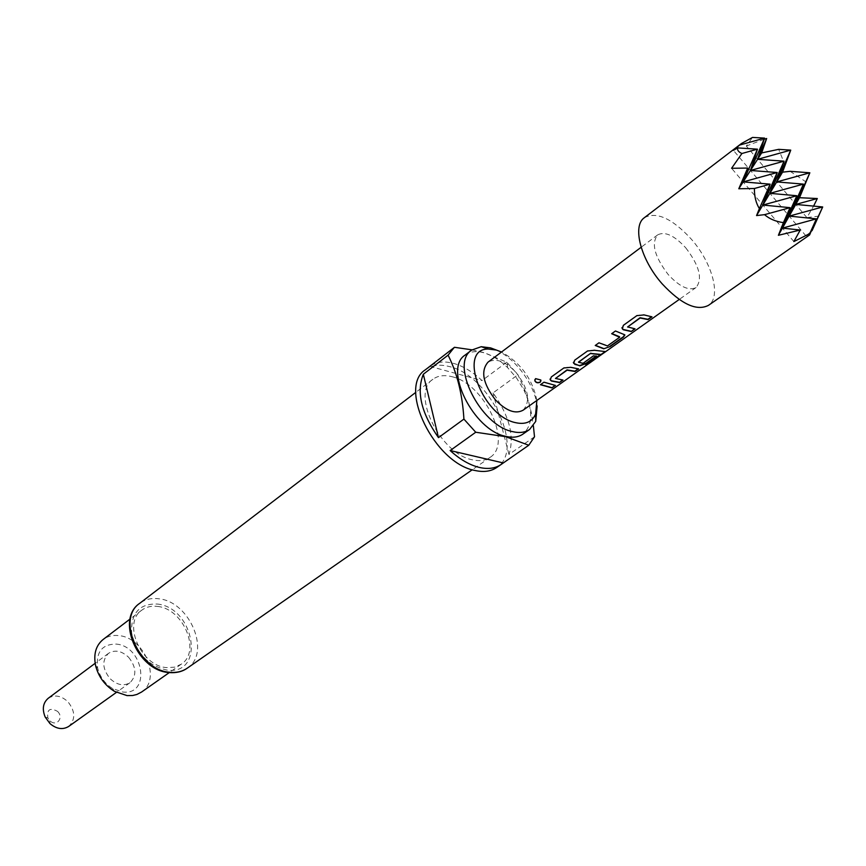 <?xml version="1.0" encoding="UTF-8"?>
<svg xmlns="http://www.w3.org/2000/svg" width="866" height="866" viewBox="0 0 866 866"><rect width="100%" height="100%" fill="white"/><g stroke="black" fill="none" stroke-linecap="round" stroke-linejoin="round"><path stroke-width="0.65" stroke-dasharray="4.33 3.25" d="M534.885 379.557L535.621 378.442L540.86 379.752L540.979 380.78M57.589 711.408C64.192 717.741 56.485 727.245 49.914 720.761L47.847 717.946C46.753 709.449 50.001 707.273 57.589 711.408M48.204 698.299C54.59 694.424 61.161 695.582 67.916 701.752C75.396 711.267 75.667 719.494 68.717 726.422M128.633 657.294C136.438 667.242 136.882 675.707 129.965 682.711C123.632 686.402 116.997 685.049 110.069 678.652C102.296 668.758 101.787 660.314 108.521 653.332C114.951 649.468 121.651 650.788 128.633 657.294M644.412 217.658C656.655 211.315 672.308 218.503 691.371 239.222C712.426 263.048 721.584 297.103 708.42 305.384M806.3 182.109L790.138 171.316M819.03 216.099L806.874 217.572L813.607 206.097M810.446 233.69L806.008 235.953L811.464 231.146M536.866 400.438C532.428 378.94 520.65 362.8 501.533 352.007M496.229 349.994C515.573 358.481 534.928 384.969 537.147 405.992M465.129 355.071C470.086 351.444 476.397 350.687 484.072 352.83C492.029 355.201 499.834 360.094 507.498 367.509L516.634 378.096L523.93 390.025C533.315 410.495 532.958 425.217 522.837 434.169M471.992 349.832L483.921 352.614L506.772 362.205L517.933 374.74L524.904 390.306L528.13 399.735L531.237 412.324L533.369 425.747M425.358 369.804C431.744 365.073 439.82 364.012 449.573 366.621C490.08 375.692 525.532 450.201 496.662 467.543M506.772 362.205L482.026 380.564C472.793 371.915 463.364 366.199 453.741 363.428C444.15 360.841 436.172 361.826 429.828 366.361L454.477 347.298M534.506 436.789L508.959 454.434C514.707 436.377 509.403 415.875 493.068 392.904L517.933 374.74M452.074 376.732C484.484 383.811 512.986 443.587 489.972 457.443C485.361 460.593 479.58 461.394 472.641 459.857C440.188 454.228 410.484 393.142 432.924 379.265C437.98 375.552 444.366 374.707 452.074 376.732M116.174 644.087C143.875 646.144 151.106 695.679 122.723 691.999L112.677 688.6C104.905 683.739 99.904 676.866 97.642 668C95.823 652.12 101.993 644.152 116.174 644.087M141.494 692.086C161.661 679.507 144.492 637.452 118.794 635.612C112.775 634.93 107.546 636.218 103.119 639.487M157.547 606.438C183.495 608.668 201.388 651.676 181.221 664.211L174.521 667.188L166.694 667.599C140.768 666.149 122.236 622.849 141.797 610.162C146.224 606.904 151.474 605.659 157.547 606.438M685.742 247.817C699.425 265.732 702.867 278.971 696.058 287.512C688.925 291.128 679.648 286.83 668.238 274.587C654.534 256.596 651.005 243.357 657.662 234.881C664.958 231.125 674.311 235.433 685.742 247.817M523.107 410.203C530.89 401.283 528.498 388.65 515.92 372.304C505.17 361.198 495.882 357.81 488.034 362.129M429.828 366.361L482.026 380.564M508.959 454.434L493.068 392.904M806.008 235.953L733.405 150.359M806.874 217.572L746.308 146.018L752.522 137.423M785.245 165.514L778.675 149.353M793.873 241.571L731.586 168.285M764.223 139.22L746.308 146.018M540.665 384.58L543.978 382.198M543.967 381.938L555.42 385.413M549.997 379.135L551.306 376.97M555.452 378.431L562.965 380.044M551.285 376.71L563.82 367.725L570.651 367.043L578.64 368.916M586.791 364.348L600.333 354.735M573.335 362.453L574.699 359.931L587.549 350.719L594.477 350.016L604.869 351.596M578.488 361.988L582.915 363.027L593.34 355.601L596.663 356.11M611.861 333.583L615.445 330.725L623.921 334.417M623.812 334.114L624.906 334.969M595.44 345.35L598.958 342.546L607.347 345.631L619.645 337.253M621.875 327.792L623.368 325.335M627.558 326.937L635.049 328.842M623.347 325.064L636.856 315.376L643.968 314.639L651.979 316.826M187.153 668.238C211.412 653.224 189.979 601.578 158.824 598.785C151.463 597.821 145.109 599.326 139.762 603.288M157.19 604.035C194.763 607.488 205.805 675.426 167.073 670.089C148.346 665.889 136.536 653.516 131.621 632.992C130.842 613.193 139.372 603.537 157.19 604.035M49.914 720.761L50.001 723.63M129.965 682.711L116.38 692.41M169.151 672.568L168.491 672.492M507.498 367.509L507.671 363.07M523.93 390.025L524.915 390.306M489.972 457.443L472.295 469.751M181.221 664.211L169.292 672.579M696.058 287.512L679.215 299.463M657.662 234.881L641.143 247.275M141.797 610.162L130.171 618.973M112.677 688.6L114.442 691.349M97.642 668L95.563 665.467M432.924 379.265L415.821 392.341M108.521 653.332L95.152 663.302M47.847 717.946L45.151 716.983"/><path stroke-width="1.3" d="M535.556 378.659L540.839 380.001L540.211 382.22C537.71 383.292 535.924 382.815 534.831 380.791L535.556 378.659M540.979 380.78L540.211 381.971C537.743 383.053 535.967 382.588 534.885 380.585L534.885 379.557M116.38 692.41L68.717 726.422C62.785 729.995 56.55 729.064 50.001 723.63L45.151 716.983C41.979 709.081 42.986 702.856 48.204 698.299L95.152 663.302M782.539 172.172L776.705 181.925L809.84 172.789L790.138 171.316L782.539 172.172L790.734 150.121L778.675 149.353L761.647 152.925L766.659 138.506L757.566 159.322L790.734 150.121L776.705 181.925L769.863 193.345L803.421 184.112L776.705 181.925L784.055 161.163L757.566 159.322L764.591 138.105L752.522 137.423L741.469 143.496L733.405 150.359L737.745 147.913C737.085 150.099 738.471 151.951 741.913 153.499L731.586 168.285L747.672 168.069L738.795 188.756L754.416 188.496C754.318 196.42 755.975 203.12 759.385 208.598L756.548 215.58L764.537 214.66C769.387 218.892 775.676 221.544 783.416 222.638L778.404 235.292L800.238 230.031L793.873 241.571L809.786 233.56L809.591 234.957L816.389 218.849L789.186 216.11L782.431 228.115L816.389 218.849L809.786 233.56M809.591 234.957L708.42 305.384C696.6 311.349 681.185 304.172 662.176 283.853C640.721 259.735 631.985 225.864 644.412 217.658L741.469 143.496M799.524 197.719L809.84 172.789L795.757 204.43L817.309 198.531L799.524 197.719L789.186 216.11L796.839 195.738L782.431 228.115L790.073 207.667L783.416 222.638M813.607 206.097L817.309 198.531M812.102 230.562L822.7 206.952L811.464 231.146M501.533 352.007L496.413 350.07L488.305 349.052C457.465 348.478 481.669 415.767 515.476 422.64C525.478 424.86 532.2 421.959 535.643 413.937L536.866 400.438M537.147 405.992L535.718 421.396L529.591 429.471C525.077 432.545 519.362 433.249 512.445 431.593C480.175 425.379 449.638 363.568 471.667 350.08L481.225 346.703L490.6 347.883L496.229 349.994M529.591 429.471L522.837 434.169C518.301 437.254 512.585 437.98 505.679 436.334C473.41 430.24 443.056 368.624 465.129 355.071L471.667 350.08M528.758 445.254L505.668 436.68L475.737 432.242L450.158 450.547C459.976 459.51 469.805 465.161 479.645 467.51C488.207 469.372 495.33 468.387 501.013 464.544L528.758 445.254L534.506 436.789L533.369 425.747M501.013 464.544L496.662 467.543C490.968 471.385 483.834 472.392 475.282 470.541C434.721 463.754 397.375 387.178 425.358 369.804L454.477 347.298L471.992 349.832M130.171 618.973L103.119 639.487C95.909 645.441 93.387 654.101 95.563 665.467C98.399 676.617 104.689 685.244 114.442 691.349L127.053 695.604L132.671 695.506L136.85 694.478L141.494 692.086L169.292 672.579M623.303 329.751L622.362 328.874L623.368 325.335L636.878 315.635L644.033 314.932L651.979 316.826L648.082 319.597L640.126 318.017L627.644 326.937L635.049 328.842L631.227 331.559L623.303 329.751L621.875 327.792M610.162 346.519L603.699 348.803L595.245 345.48L598.98 342.806L607.456 345.935L619.645 337.253L611.667 333.713L615.466 330.996L624.451 334.677L623.358 337.155L610.162 346.519L603.699 348.803M600.333 354.735L590.428 353.523L578.542 362.269L583.024 363.319L593.448 355.894L596.663 356.11L586.152 363.579L579.755 365.842L573.703 363.374L574.71 360.191L587.57 350.979L594.531 350.308L605.237 351.553L585.827 365.03L600.333 354.735M551.469 381.051L550.311 379.99L551.306 376.97L563.831 367.985L570.705 367.325L578.64 368.916L575.024 371.482L567.089 370.183L555.507 378.442L562.965 380.044L559.414 382.566L551.469 381.051L549.997 379.135M540.471 384.72L543.978 382.198L555.42 385.413L551.902 387.914L540.471 384.72M641.143 247.275L488.034 362.129C480.446 371.005 482.936 383.627 495.514 399.984C506.209 410.939 515.411 414.338 523.107 410.203L679.215 299.463M475.737 432.242L463.916 419.101C462.422 394.355 457.14 373.04 448.079 355.157L423.322 374.253C416.254 391.952 421.298 413.071 438.477 437.633L463.916 419.101M448.079 355.157L454.195 347.515M450.158 450.547L503.103 462.909M438.477 437.633L423.322 374.253M754.416 188.496L770.145 184.155L743.169 181.903L777.192 172.507L750.465 170.461L784.055 161.163L769.863 193.345L762.849 205.058L796.839 195.738L769.863 193.345L777.192 172.507L762.849 205.058L770.145 184.155L759.385 208.598M761.647 152.925L743.169 181.903L747.672 168.069M739.661 145.055L764.591 138.105L750.465 170.461L757.458 149.169L743.169 181.903L738.795 188.756M741.913 153.499L757.458 149.169L737.745 147.913M766.659 138.506L764.223 139.22M789.186 216.11L822.7 206.952L795.757 204.43L803.421 184.112L789.186 216.11M800.238 230.031L782.431 228.115L778.404 235.292M764.537 214.66L790.073 207.667L762.849 205.058L756.548 215.58M554.825 385.446L551.902 387.914M551.761 387.622L540.665 384.58M562.37 380.077L559.414 382.566M559.274 382.274L551.415 380.769M578.044 368.938L574.883 371.189L567.035 369.89L555.463 378.485M600.257 354.367L590.915 353.447M605.074 351.574L588.339 363.915M588.144 363.633L586.791 364.348M596.079 356.132L586.001 363.287L579.646 365.539L574.818 364.391M574.753 364.11L573.335 362.453M590.85 353.155L578.499 362.053M624.906 334.969L623.358 337.155M623.206 336.852L610.021 346.216M619.558 336.733L611.861 333.583M603.58 348.511L595.44 345.35M634.464 328.842L631.227 331.559M631.076 331.256L623.249 329.47M651.384 316.826L647.93 319.283L640.061 317.725L627.579 327.012M415.821 392.341L139.762 603.288C116.358 618.54 138.733 670.598 169.866 672.265C176.502 672.925 182.261 671.583 187.153 668.238C182.25 671.691 176.253 673.142 169.151 672.568M535.643 413.937L535.718 421.396M472.295 469.751L187.153 668.238M488.305 349.052L481.225 346.703M168.491 672.492C137.532 670.371 115.546 619.103 139.762 603.288"/></g></svg>
